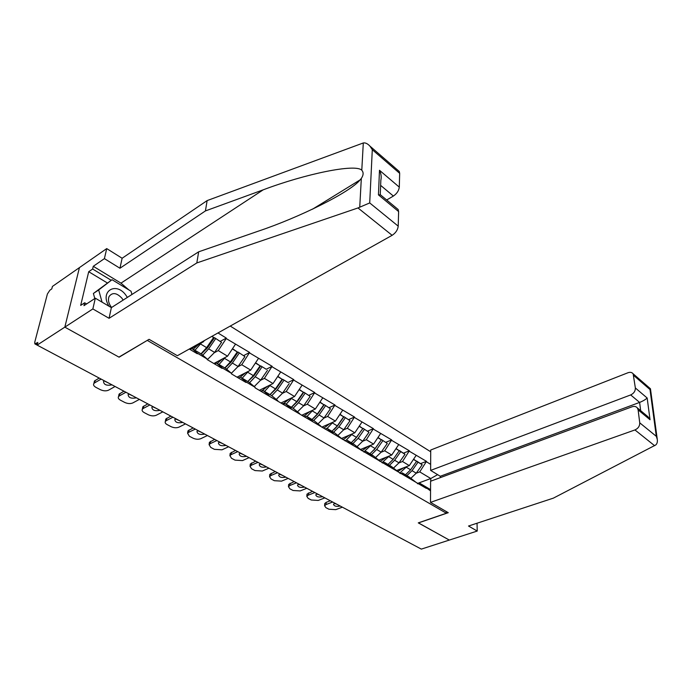 <?xml version="1.0" encoding="UTF-8"?>
<svg xmlns="http://www.w3.org/2000/svg" width="692" height="692" viewBox="0 0 692 692"><rect width="100%" height="100%" fill="white"/><g stroke="black" fill="none" stroke-linecap="round" stroke-linejoin="round"><path stroke-width="1.04" d="M430.709 451.781L230.246 326.062M398.229 170.587L399.275 171.495L399.673 173.337L372.296 149.688L369.935 146.116C367.616 143.651 365.402 142.604 363.3 142.959L207.133 200.594L122.121 258.254L106.715 248.592L52.428 286.427L51.779 288.901L49.859 290.233L47.411 293.962L34.73 342.272L34.851 343.872L37.826 342.445L37.134 345.109L421.341 549.111L449.316 540.071L418.375 522.841M107.251 282.898L88.706 271.722L80.679 305.414L84.658 302.785L83.983 305.656L95.323 298.2L92.849 308.935L64.832 327.134L79.433 267.605L64.832 327.134L119.102 357.193L147.491 340.256M147.448 340.49L446.383 513.239L446.375 511.596M189.288 349.027L197.306 353.759L197.393 353.231L191.883 348.448L190.049 349.477M214.356 352.721L218.265 350.593L226.223 338.57L226.293 338.077L217.963 332.947M226.223 338.57L249.622 352.444L243.774 355.55M237.884 366.751L241.75 364.727L249.622 352.444M249.57 352.937L272.12 366.293L266.264 369.268L260.78 365.921L266.256 369.26M260.564 380.28L264.387 378.36L272.12 366.293M272.068 366.777L293.815 379.648L287.967 382.512L282.682 379.294L287.976 382.52M282.44 393.324L286.22 391.499L293.815 379.648M293.771 380.133L314.748 392.546L308.909 395.296M303.554 405.927L307.291 404.189L314.748 392.546M314.713 393.021L334.971 404.993L329.141 407.649M323.942 418.098L327.636 416.437L334.971 404.993M334.937 405.469L354.512 417.025L348.69 419.577M343.639 429.862L347.298 428.279L354.512 417.025M354.486 417.492L373.403 428.651L367.599 431.116M362.686 441.237L366.31 439.723L373.403 428.651M373.386 429.118L391.681 439.904L385.894 442.283M381.11 452.248L384.7 450.795L391.681 439.904M391.663 440.363L409.37 450.795L403.6 453.087M398.947 462.905L402.502 461.512L409.37 450.795M409.361 451.253L426.497 461.348L420.745 463.553M416.221 473.224L419.741 471.892L426.497 461.348M426.497 461.798L430.658 464.358M430.554 490.87L419.62 483.154L417.812 483.82M197.393 353.231L207.193 359.027L207.116 359.546L222.106 368.386L222.175 367.867L231.612 373.438L231.552 373.948L245.971 382.46L246.041 381.949L255.123 387.321L255.063 387.823L426.315 488.37M189.868 349.365L203.526 341.718L202.946 341.372M191.883 348.448L201.623 354.209L207.193 359.027M203.526 341.718L204.235 340.646M213.871 363.525L227.556 356.181L218.265 350.593M222.175 367.867L216.501 363.006L214.667 363.992M216.501 363.006L225.877 368.551L231.612 373.438M227.556 356.181L235.453 344.253M237.001 377.175L250.703 370.116L241.75 364.727M246.041 381.949L240.202 377.028L238.42 377.944M240.202 377.028L249.232 382.373L255.123 387.321M250.703 370.116L258.462 358.413M259.318 390.331L273.02 383.55L264.387 378.36M269.015 395.521L263.047 390.539L261.204 391.447M263.047 390.539L271.748 395.686L277.777 400.685M273.02 383.55L280.649 372.062M280.857 403.038L294.541 396.516L286.22 391.499M291.168 408.591L285.069 403.566L283.227 404.439M285.069 403.566L293.469 408.531L299.61 413.582M294.541 396.516L302.049 385.228M301.651 415.304L315.327 409.024L307.291 404.189M312.533 421.203L306.314 416.134L304.48 416.973M306.314 416.134L314.419 420.926L320.681 426.012M315.327 409.024L322.706 397.935M321.745 427.154L335.404 421.117L327.636 416.437M333.155 433.374L326.832 428.27L324.998 429.075M326.832 428.27L334.66 432.898L341.018 438.019M335.404 421.117L342.661 410.218M341.173 438.616L354.806 432.794L347.298 428.279M353.058 445.129L346.649 439.991L344.815 440.769M346.649 439.991L354.217 444.463L360.662 449.618M354.806 432.794L361.951 422.085M360.506 449.489L373.576 444.091L366.31 439.723M372.305 456.486L365.808 451.322L363.975 452.066M365.808 451.322L373.126 455.647L379.648 460.829M373.576 444.091L380.6 433.564M378.827 460.171L391.733 455.025L384.7 450.795M390.902 467.472L384.337 462.282L382.512 463M384.337 462.282L391.413 466.469L398.012 471.667M391.733 455.025L398.653 444.662M396.577 470.534L409.309 465.604L402.502 461.512M408.903 478.094L402.26 472.887L400.443 473.579M402.26 472.887L409.119 476.935L415.78 482.151M409.309 465.604L416.126 455.414M417.311 483.526L430.779 478.527L419.741 471.892M419.62 483.154L430.554 489.616M430.77 481.174L430.779 478.527L437.629 474.66M396.983 208.534L398.142 209.494L398.618 211.57L398.22 226.154C397.762 229.891 395.729 232.945 392.13 235.315L177.36 355.714L149.074 339.322L118.929 357.098L64.832 327.134L37.134 345.109L35.015 343.959M446.383 513.239L418.271 522.875L449.316 540.071L477.221 531.058L477.039 523.221M318.925 412.294L318.398 412.536M298.14 400.383L297.43 400.72M276.584 388.091L275.675 388.532M254.215 375.41L253.082 375.99M230.972 362.331L229.554 363.084M226.293 338.077L220.437 341.312M206.752 348.863L204.962 349.858M397.822 471.512L403.695 467.775M342.358 507.175L335.776 509.641L328.908 509.226L325.889 507.651L324.591 505.766L324.738 503.568L326.209 502.34L330.3 500.774M326.209 502.34L326.07 504.537L332.653 502.029M326.07 504.537L324.591 505.766M334.902 503.214L333.501 504.286C334.115 506.155 336.26 506.752 339.919 506.086L340.144 505.999M324.704 504.044L324.738 503.568M334.4 503.421L336.701 504.174M416.523 461.27L422.198 464.747L416.671 461.071M406.913 475.629L412.043 470.655L418.011 462.195M410.858 478.302L416.255 473.181L422.198 464.747M399.656 473.112L406.853 466.555M405.477 474.781L410.615 469.799L416.593 461.322L413.6 459.194M416.593 461.322L413.453 459.41M379.64 461.227L381.327 460.742L386.127 457.265M324.842 497.877L318.251 500.428L311.27 500.005L308.165 498.378L306.807 496.363L306.98 494.149L312.499 491.32M308.407 492.946L308.234 495.161L314.834 492.566M308.234 495.161L306.807 496.363M317.152 493.794L315.777 494.849C316.382 496.804 318.571 497.436 322.334 496.752L322.558 496.666M306.937 494.685L306.98 494.149M316.659 494.002L319.099 494.823M399.215 450.726L405.019 454.272L399.37 450.509M389.466 465.309L394.648 460.241L400.703 451.634M393.488 468.095L398.99 462.836L405.019 454.272M382.019 462.706L389.285 456.002M387.987 464.436L393.168 459.358L399.232 450.734L396.083 448.502M399.232 450.734L395.936 448.727M361.345 450.509L363.136 449.99L367.988 446.401M374.009 450.059L381.508 439.61L387.286 443.451L381.508 439.61M306.781 488.284L300.181 490.922L293.088 490.49L289.887 488.82L288.469 486.666L288.668 484.426L294.152 481.58M290.052 483.258L289.853 485.499L296.461 482.808M289.853 485.499L288.469 486.666M298.849 484.071L297.508 485.109C298.105 487.159 300.328 487.834 304.203 487.125L304.419 487.038M288.616 485.031L288.668 484.426M298.373 484.279L300.951 485.187M371.448 454.653L376.682 449.48L382.823 440.726M375.548 457.568L381.171 452.161L387.286 443.451M363.802 451.962L371.146 445.094M369.917 453.753L375.159 448.563L381.309 439.801L377.996 437.465M381.309 439.801L377.849 437.69M342.54 439.429L344.339 438.875L349.244 435.173M354.339 440.103L363.058 428.348L368.966 432.275L363.058 428.348M288.149 478.397L281.54 481.13L274.343 480.689L271.039 478.959L269.56 476.658L269.785 474.401L275.226 471.529M271.126 473.267L270.901 475.525L277.501 472.74M270.901 475.525L269.56 476.658M279.966 474.046L278.668 475.058C279.239 477.221 281.514 477.93 285.493 477.195L285.718 477.099M269.716 475.075L269.785 474.401M279.507 474.254L282.241 475.257M352.833 443.65L358.119 438.365L364.355 429.455M357.011 446.703L362.755 441.141L368.966 432.275M346.112 440.216L352.401 433.823M351.251 442.716L356.544 437.422L362.79 428.504L359.304 426.056M362.79 428.504L359.148 426.281M323.112 427.959L324.911 427.379L329.859 423.565M334.236 429.464L337.661 425.744L343.976 416.705L350.031 420.719L343.976 416.705M268.928 468.19L262.32 471.018L255.002 470.569L251.594 468.787L250.046 466.33L250.296 464.047L255.685 461.157M251.585 462.957L251.334 465.24L257.943 462.351M251.334 465.24L250.046 466.33M260.486 463.701L259.223 464.687C259.768 466.953 262.095 467.706 266.195 466.953L266.42 466.858M250.219 464.799L250.296 464.047M260.045 463.908L262.925 465.007M333.596 432.266L338.924 426.869L345.256 417.812M337.852 435.467L343.725 429.741L350.031 420.719M327.1 428.426L333.025 422.172M331.961 431.298L337.298 425.891L343.639 416.818L339.971 414.257M343.639 416.818L339.815 414.491M303.01 416.108L304.809 415.494L309.808 411.558M313.562 418.271L317.836 413.859L324.245 404.656L330.447 408.773L324.245 404.656M249.085 457.654L242.477 460.587L235.038 460.128L231.517 458.286L229.9 455.665L230.185 453.355L235.514 450.449M231.422 452.308L231.128 454.618L237.737 451.625M231.128 454.618L229.9 455.665M240.358 453.018L239.147 453.969C239.666 456.348 242.044 457.152 246.265 456.374L246.49 456.279M230.497 454.981L230.185 453.355M239.942 453.217L242.996 454.419M313.692 420.494L319.081 414.984L325.508 405.763M318.026 423.859L324.038 417.951L330.447 408.773M306.971 416.523L312.974 410.105M312.005 419.499L317.394 413.972L323.83 404.733L319.972 402.052M323.83 404.733L319.816 402.286M127.371 297.396L125.961 295.285C116.057 281.142 99.337 291.41 109.051 306.253M123.141 300.103L121.948 298.252C116.723 292.733 112.441 292.136 109.094 296.47C107.831 299.688 108.514 303.165 111.161 306.919L111.611 307.473M94.795 298.546L93.394 293.477L112.052 279.706L131.022 291.22L131.947 294.472M102.061 302.153L98.679 289.965L112.052 279.706M93.394 293.477L98.679 289.965M430.502 502.392L634.945 429.94C638.197 428.452 639.797 426.09 639.737 422.829L638.111 409.854L637.341 407.908C636.086 406.42 634.339 406.04 632.125 406.766L430.588 481.234L430.502 502.392L448.269 512.694L418.375 522.936M639.737 422.829L656.301 436.323L657.279 439.377C657.608 441.972 657.08 443.84 655.713 444.982L553.375 498.136L468.51 526.024L477.221 531.058M635.36 387.97L633.137 373.792C631.926 372.313 630.204 371.967 627.973 372.746L430.718 450.025L430.632 470.396L630.68 394.933C633.855 393.419 635.412 391.101 635.36 387.97L647.167 398.021C645.463 399.613 642.937 401.083 639.616 402.415L440.276 476.269L440.276 477.653M440.276 476.269L430.632 470.396M645.861 414.975L648.023 416.766L650.039 419.733L638.111 409.854M650.108 388.471L650.004 389.544L633.803 375.548M392.13 235.315L357.989 207.946L369.71 202.938L398.22 226.154M95.323 298.2L111.377 307.62L198.656 251.819L257.96 231.275C299.186 217.522 350.567 192.065 360.074 179.903L361.328 178.424C363.525 175.111 363.672 172.386 361.786 170.232C355.567 163.442 305.146 173.943 263.194 189.833L205.42 210.93L119.95 268.237L104.406 258.626L93.273 266.299L120.97 283.149L128.79 289.862M198.656 251.819L196.822 262.943L109.059 318.303L92.849 308.935M357.989 207.946L196.822 262.943M111.377 307.62L109.059 318.303M399.673 173.337L399.293 187.134C398.851 190.681 396.879 193.656 393.376 196.052L380.626 185.361M386.69 199.988L393.376 196.052M88.706 271.722L92.633 269.024L93.273 266.299M106.715 248.592L104.406 258.626M122.121 258.254L119.95 268.237M207.133 200.594L205.42 210.93M131.765 293.849L132.103 294.377M84.658 302.785L86.621 303.918M111.187 280.277L92.633 269.024M380.245 194.651L380.842 180.257C381.577 176.962 381.128 173.64 379.484 170.275L399.293 187.134M398.618 211.57L378.446 194.867L380.505 194.859M282.206 403.834L284.005 403.202L289.066 399.128M292.275 406.576L297.318 401.568L303.831 392.2L310.18 396.404L303.831 392.2M228.585 446.764L221.985 449.809L214.416 449.342L210.783 447.439L209.096 444.636L209.416 442.309L214.676 439.377M210.584 441.314L210.256 443.641L216.855 440.536M210.256 443.641L209.096 444.636M219.572 441.98L218.404 442.889C218.897 445.397 221.319 446.245 225.687 445.449L225.912 445.345M209.667 443.996L209.416 442.309M219.182 442.171L222.409 443.486M293.097 408.315L298.537 402.675L305.068 393.29M297.508 411.852L303.676 405.754L310.18 396.404M286.142 404.197L292.223 397.623M291.349 407.277L296.79 401.637L303.33 392.226L299.264 389.414M303.33 392.226L299.108 389.657M260.668 391.127L262.467 390.461L267.579 386.248M270.304 394.379L276.065 388.835L282.682 379.294M207.401 435.519L200.81 438.676C198.414 439.567 195.845 439.411 193.111 438.192L189.357 436.228L187.593 433.235L187.956 430.882L193.137 427.941M189.046 429.948L188.691 432.301L195.274 429.083M188.691 432.301L187.593 433.235M198.085 430.571L196.969 431.436C197.428 434.066 199.901 434.974 204.408 434.152L204.633 434.048M188.146 432.63L187.956 430.882M197.73 430.744L201.13 432.189M271.766 395.703L277.267 389.942L283.893 380.375M276.264 399.431L282.587 393.125L289.187 383.602M264.569 391.438L270.728 384.683M269.958 394.63L275.459 388.852L282.102 379.277L277.821 376.318M282.102 379.277L277.656 376.569M240.383 377.131L245.314 372.893M247.84 381.543L254.05 375.644L260.78 365.921M185.499 423.885L178.917 427.163C176.512 428.097 173.908 427.933 171.088 426.679L167.204 424.637C165.397 423.625 164.782 422.561 165.362 421.437L165.76 419.058L170.855 416.117M166.781 418.193L166.383 420.572L172.957 417.224M166.383 420.572L165.362 421.437M175.855 418.772L174.808 419.586C175.214 422.354 177.749 423.322 182.411 422.475L182.636 422.371M165.89 420.874L165.76 419.058M175.543 418.937L179.124 420.502M249.604 382.685L255.218 376.733L261.957 366.994M254.241 386.568L260.737 380.038L267.449 370.341M242.209 378.213L248.454 371.275M247.797 381.526L253.35 375.618L260.097 365.852L255.582 362.746M260.097 365.852L255.417 362.997M217.236 363.438L222.227 359.044M224.969 368.014L231.232 361.968L238.065 352.055L244.907 356.588L238.065 352.055M162.836 411.852L156.271 415.252C153.866 416.221 151.211 416.056 148.304 414.759L144.282 412.648C142.344 411.558 141.704 410.417 142.362 409.223L142.803 406.827L147.803 403.877M143.737 406.04L143.296 408.436L149.853 404.958M143.296 408.436L142.362 409.223M152.854 406.559L151.877 407.32C152.231 410.226 154.826 411.256 159.644 410.399L159.869 410.278M142.863 408.712L142.803 406.827M152.577 406.706L156.357 408.418M226.621 369.191L232.365 363.049L239.216 353.119M231.396 373.256L238.083 366.475L244.907 356.588M219.018 364.494L225.358 357.357M224.822 367.928L230.419 361.881L237.278 351.934L232.521 348.673M237.278 351.934L232.356 348.932M193.215 349.235L198.275 344.659M201.242 353.984L207.548 347.773L214.494 337.67L221.518 342.324L214.494 337.67M139.369 399.396L132.829 402.926C130.425 403.938 127.726 403.765 124.724 402.424L120.555 400.244C118.479 399.059 117.804 397.831 118.557 396.577L119.041 394.155L123.929 391.196M119.889 393.445L119.405 395.867L125.927 392.26M119.405 395.867L118.557 396.577M129.041 393.912L128.132 394.613C128.435 397.675 131.082 398.765 136.082 397.891L136.307 397.77M119.024 396.109L119.041 394.155M128.807 394.033L132.795 395.902M202.773 355.204L208.647 348.846L215.61 338.717M207.34 359.676L214.581 352.401L221.518 342.324M194.954 350.264L201.389 342.912M200.983 353.828L206.631 347.635L213.603 337.488L212.124 336.226M213.603 337.488L211.813 336.398M115.071 386.491L108.558 390.167C106.153 391.214 103.402 391.041 100.297 389.648L95.98 387.39C93.749 386.101 93.048 384.795 93.896 383.463L94.432 381.024L99.198 378.066M95.176 380.401L94.64 382.849L101.136 379.095M94.64 382.849L93.896 383.463M104.362 380.808L103.532 381.439C103.774 384.657 106.481 385.825 111.671 384.925L111.888 384.804M94.328 383.057L94.432 381.024M104.181 380.911L108.385 382.944M35.863 343.725L37.299 344.486M416.255 473.181L412.043 470.655M410.615 469.799L406.36 467.256M398.99 462.836L394.648 460.241M393.168 459.358L388.783 456.72M381.171 452.161L376.682 449.48M375.159 448.563L370.618 445.847M362.755 441.141L358.119 438.365M356.544 437.422L351.856 434.611M343.725 429.741L338.924 426.869M337.298 425.891L332.445 422.985M324.038 417.951L319.081 414.984M317.394 413.972L312.377 410.97M656.301 436.323L650.004 389.544M647.167 398.021L650.039 419.733M654.623 445.709L634.945 429.94M640.662 410.659L639.616 402.415L630.68 394.933M359.736 207.176L361.328 178.424M361.786 170.232L363.3 142.959M372.296 149.688L369.71 202.938M378.446 194.867L379.484 170.275M120.97 283.149L263.194 189.833M303.676 405.754L298.537 402.675M296.79 401.637L291.6 398.523M282.587 393.125L277.267 389.942M275.459 388.852L270.07 385.634M260.737 380.038L255.218 376.733M253.35 375.618L247.762 372.27M238.083 366.475L232.365 363.049M230.419 361.881L224.632 358.421M214.581 352.401L208.647 348.846M206.631 347.635L200.619 344.036M637.341 407.908L648.023 416.766M633.137 373.792L650.454 388.774L657.279 439.377M312.507 209.192L360.074 179.903M398.142 209.494L380.15 194.573M369.935 146.116L399.275 171.495"/></g></svg>
